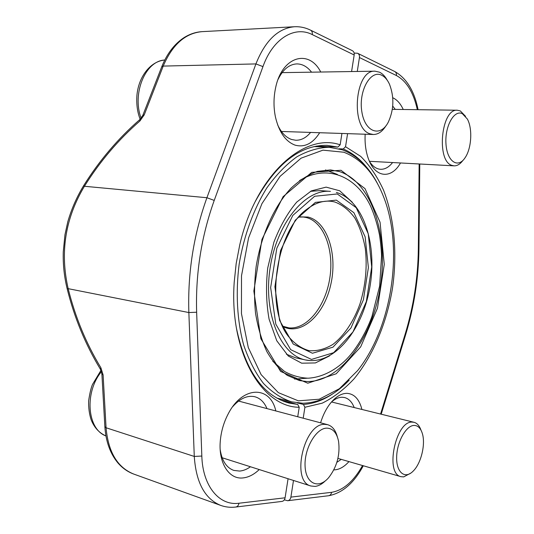 <?xml version="1.0" encoding="UTF-8"?>
<svg xmlns="http://www.w3.org/2000/svg" width="534" height="534" viewBox="0 0 534 534"><rect width="100%" height="100%" fill="white"/><g stroke="black" fill="none" stroke-linecap="round" stroke-linejoin="round"><path stroke-width="0.8" d="M349.203 380.121C334.865 395.12 319.365 402.823 302.698 403.237L291.524 401.828C281.451 398.464 272.093 392.316 263.449 383.399C255.419 372.926 248.824 360.116 243.658 344.957C237.129 320.874 235.507 292.672 239.179 264.03C243.945 235.554 253.657 209.028 266.873 187.855C276.198 174.845 286.224 164.485 296.931 156.782C307.784 150.742 318.524 147.571 329.138 147.264L342.234 149.794C357.166 155.414 369.114 167.055 378.079 184.724M343.796 152.223L322.957 150.154L301.096 158.171L280.07 176.353L261.927 203.668L248.577 237.904L241.501 275.824L241.455 313.632L248.297 347.587L261.106 374.614L278.374 392.664L298.332 400.834L319.212 399.225L339.41 388.699L357.613 370.596C392.236 327.362 404.011 247.676 383.372 196.278C374.454 173.643 361.264 158.958 343.796 152.223M294.554 379.06L307.27 378.212M337.381 174.424L325.46 169.939M310.134 360.597L305.501 359.963C280.75 355.277 263.195 313.818 270.024 268.589C276.572 223.319 305.361 188.709 330.412 191.386L320.287 190.585L310.448 191.352M286.378 354.216L295.576 357.8L305.501 359.963C333.603 365.777 362.139 330.826 369.708 288.153C377.611 245.533 363.834 200.637 336.513 192.494L336.353 192.467M381.737 75.274C370.576 69.347 358.414 90.967 361.818 111.593C364.842 132.339 380.615 137.699 388.405 121.926C393.959 109.477 394.319 96.914 389.486 84.225C387.45 79.813 384.867 76.823 381.737 75.274M385.969 125.79C382.351 131.591 378.132 134.495 373.326 134.495L370.009 133.807C350.231 128.273 354.75 69.634 374.988 71.182L379.601 72.224C382.584 73.699 385.134 76.375 387.257 80.26M310.661 30.204L352.28 50.65C353.775 51.418 354.409 52.859 354.175 54.982L351.586 71.549M341.927 133.46L340.158 144.821L337.862 147.09L327.115 145.355C300.161 144.827 276.191 163.578 255.212 201.612M236.475 328.423C245.553 370.896 263.075 395.781 289.034 403.07L297.712 404.438L299.214 407.282L297.732 416.76M288.066 478.738L285.089 497.795C284.649 499.971 283.561 501.179 281.832 501.433L235.908 507.026M299.214 407.282C261.9 407.135 229.186 352.253 234.212 282.186L236.175 263.589L239.679 245.219C255.439 175.219 304.153 132.198 340.158 144.821M259.237 469.56C253.99 474.566 248.55 477.356 242.93 477.93C229.093 479.619 218.339 463.018 220.282 441.164C221.103 431.485 223.753 422.381 228.218 413.857C242.663 385.535 270.297 385.515 275.811 410.94M319.686 132.726C312.784 143.573 304.554 147.704 295.008 145.108C285.57 141.523 279.048 132.172 275.451 117.053C273.428 107.114 273.528 97.148 275.751 87.149C282.266 56.177 308.992 48.788 320.747 72.03M161.735 66.803L163.217 66.089L144.22 114.89L142.838 115.317L139.828 119.576L139.921 120.978C118.475 139.621 99.971 161.388 84.419 186.273C65.261 218.226 59.848 252.355 68.172 288.667L188.856 312.55C187.608 272.981 193.628 234.706 206.918 197.727L255.913 63.92C265.224 40.637 278.074 28.242 294.461 26.74L202.119 31.639C185.331 33.128 172.369 44.609 163.217 66.089L255.913 63.92L262.955 66.603L214.227 200.417C201.345 236.442 195.484 273.715 196.645 312.23L201.825 456.043C202.653 486.287 219.434 506.072 238.972 503.228L285.089 497.795M316.188 146.136L337.862 147.09M297.712 404.438L280.717 400.099M277.627 124.802C281.184 132.539 285.823 137.425 291.544 139.467L295.723 140.255C301.243 140.355 306.196 137.745 310.601 132.425M311.562 72.177C307.284 66.67 302.351 63.913 296.757 63.906C289.188 64.334 282.967 69.48 278.107 79.346M220.208 449.782C221.984 460.875 226.503 467.744 233.772 470.401L239.639 471.075C243.27 470.754 246.875 469.319 250.446 466.756M266.98 408.597C264.283 402.215 260.252 398.271 254.905 396.762C247.462 395.093 240.073 398.384 232.731 406.634M214.227 200.417L206.918 197.727L84.419 186.273L83.584 185.765C99.337 160.567 118.087 138.5 139.828 119.576L139.908 119.509M83.584 185.765L83.584 185.765C76.716 197.079 71.449 209.101 67.785 221.817L64.974 234.686L63.272 251.728C62.885 264.317 64.2 276.719 67.211 288.947L68.172 288.667C75.267 317.176 86.174 343.542 100.886 367.766L100.419 369.254M100.886 367.766L103.102 374.901L101.901 374.12L100.359 369.161C85.447 344.564 74.393 317.823 67.211 288.947M284.328 499.844L287.652 500.725C289.375 500.471 290.456 499.27 290.897 497.114L293.493 480.466M357.273 71.463L359.442 57.545C359.682 55.443 359.048 54.007 357.553 53.24L354.129 53.073M303.205 418.209L304.907 407.262L303.405 404.438C313.618 403.737 323.517 400.12 333.103 393.585M366.558 167.182C359.796 158.798 352.026 152.731 343.249 148.979L345.538 146.73L347.581 133.647M345.538 146.73L360.677 156.362C369.708 165.386 377.298 176.594 383.459 189.971C394.452 218.126 397.47 253.456 392.477 288.333C386.663 323.063 373.106 355.644 354.109 378.766C344.19 389.446 333.57 397.576 322.236 403.157L304.907 407.262M392.75 97.749L392.951 97.835C397.122 99.805 400.553 103.689 403.25 109.497M400.493 162.97C391.642 179.003 375.669 178.156 368.72 159.646C365.863 152.19 364.675 143.719 365.163 134.228M320.58 422.821C322.916 415.225 326.141 408.784 330.259 403.49C335.719 396.735 341.299 393.351 346.993 393.331C354.322 393.858 359.295 399.232 361.925 409.451M348.949 461.603C344.036 467.063 338.99 469.82 333.823 469.887M297.425 402.923L303.405 404.438M343.249 148.979L338.963 148.786M354.202 407.549C352.039 402.015 348.829 398.678 344.57 397.543L342.214 397.256C338.696 397.243 335.132 398.811 331.534 401.948M336.874 462.317L341.253 459.367M369.461 161.422C372.612 166.354 376.296 168.978 380.522 169.291C384.901 169.445 388.926 167.195 392.583 162.543M395.267 109.39L392.71 106.066M326.801 428.134C316.101 428.074 304.106 448.673 305.081 466.215C305.755 483.911 318.698 489.511 328.75 477.556C336.974 466.843 340.245 454.761 338.563 441.311C336.774 432.727 332.856 428.335 326.801 428.134M325.44 480.767C322.062 484.104 318.618 485.987 315.113 486.407L310.881 486C290.609 481.508 303.986 422.908 324.772 424.363L327.642 424.69C332.315 426.099 335.546 430.15 337.348 436.839M462.364 113.702C454.16 109.357 444.682 126.418 445.97 143.86C446.998 161.381 457.825 168.831 464.974 157.897C471.529 148.766 472.777 128.647 467.317 118.982L462.364 113.702M462.925 160.394C460.195 164.125 457.238 165.94 454.067 165.847L451.911 165.38C436.111 161.088 441.217 108.369 457.338 110.224L460.335 110.945L465.568 116.325M414.124 425.431C406.127 425.391 396.815 442.059 396.655 457.278C396.281 472.597 405.052 479.519 413.142 471.135C421.186 463.432 425.838 443.867 422.234 433.187C420.552 428.054 417.848 425.471 414.124 425.431M410.686 473.184L403.691 476.895L400.941 476.668C384.687 473.651 395.661 420.819 412.175 422.1L414.044 422.301C417.134 423.142 419.457 425.772 420.992 430.17M340.979 170.279L365.022 188.642L380.048 222.231L384.273 264.397L377.465 308.211L360.677 346.86L336.2 373.78L307.771 383.212L280.624 371.43L260.866 338.716L253.85 291.03L261.934 239.446L283.093 196.679L311.729 172.362L340.979 170.279M306.863 381.536C340.732 382.204 372.632 337.441 380.402 286.244C388.518 235.107 371.838 182.234 339.604 171.608L330.526 169.905L317.416 171.374C308.438 174.571 299.654 180.165 291.07 188.162C274.336 206.017 261.239 234.86 256.146 266.539C254.277 282.453 254.064 297.952 255.512 313.024C257.882 327.482 261.687 340.365 266.907 351.666C272.814 361.805 279.602 369.702 287.272 375.355L299.4 380.555L306.863 381.536M336.327 200.123L353.909 212.706L365.129 236.816L368.387 267.641L363.387 299.834L350.938 328.01L332.969 347.167L312.443 353.254L293.253 344.07L279.596 320.407L274.903 286.731L280.564 250.533L295.262 220.228L315.38 202.406L336.327 200.123M337.288 193.969L314.633 196.265L292.792 215.442L276.799 248.29L270.651 287.599L275.798 324.125L290.67 349.657L311.482 359.429L333.643 352.694L352.974 331.948L366.337 301.59L371.717 266.96L368.246 233.765L356.218 207.706L337.288 193.969M299.007 216.831L308.111 217.064C327.522 221.804 337.768 254.638 330.753 284.729C324.105 314.947 301.37 336.12 282.8 326.514M335.052 202.066C325.813 199.596 316.402 201.999 306.823 209.281C276.191 230.508 264.911 306.83 288.1 336.006C294.321 343.622 301.343 348.515 309.159 350.691C317.169 351.232 325.072 349.143 332.876 344.423C344.216 335.679 353.695 321.361 359.976 303.919C365.583 285.516 367.365 267.067 365.316 248.564C363.213 236.949 359.709 226.75 354.81 217.965C349.183 210.296 342.601 204.996 335.052 202.066M282.653 326.187L288.927 327.883C307.137 329.672 325.546 306.269 329.798 278.154C334.297 250.086 323.958 221.844 306.176 217.492L303.325 217.004L298.773 217.104M140.162 119.276C137.438 112.354 136.35 104.537 136.891 95.826C138.333 77.083 150.188 61.343 164.752 60.015C145.415 60.816 131.831 93.483 141.116 118.248M139.921 120.978L144.22 114.89M103.102 374.901L106.066 427.754L194.276 456.436L188.856 312.55L196.645 312.23M104.864 426.679L106.066 427.754C108.242 452.051 117.453 467.484 133.707 474.059L220.762 505.424C204.902 498.95 196.071 482.616 194.276 456.436L201.825 456.043M354.175 54.982L312.303 34.61C294.741 25.472 272.921 38.461 262.955 66.603M312.303 34.61C312.557 32.367 311.916 30.852 310.387 30.071C305.294 27.594 299.988 26.48 294.461 26.74M220.762 505.424C225.548 507.12 230.501 507.667 235.621 507.06C237.39 506.799 238.504 505.524 238.972 503.228M290.897 497.114L331.601 492.321C343.275 490.332 353.595 481.408 362.559 465.541M380.575 414.05L405.119 334.284C413.57 306.529 417.982 278.101 418.336 249.011L419.15 163.971M417.334 109.684C413.53 92.462 406.554 81.075 396.415 75.534L359.442 57.545M331.601 492.321C331.18 494.364 330.125 495.512 328.443 495.752L287.933 500.692M405.119 334.284L405.573 334.931L381.196 414.204M418.336 249.011L418.956 248.577L419.777 164.005M357.82 53.373L394.546 71.416C396.014 72.163 396.635 73.538 396.415 75.534M101.46 371.644C84.239 392.276 87.095 429.202 105.919 435.931C99.13 432.927 94.191 427.5 91.107 419.664C89.285 414.024 88.464 407.769 88.631 400.901C89.732 393.384 91.02 387.911 92.495 384.473L100.979 370.342M276.826 398.084L291.524 401.828M313.985 146.596L329.138 147.264M281.425 131.464L373.326 134.495M282.086 72.637L374.988 71.182M352.253 202.219L339.697 190.785L326.134 187.127L311.329 190.892L296.75 202.072C287.726 212.712 280.11 226.076 273.909 242.169L267.721 268.015C265.765 286.057 266.219 303.125 269.089 319.219L276.766 340.752L288.28 356.004L301.663 363.193L315.414 362.933L329.531 355.911M272.814 361.324L284.602 371.51C292.138 375.616 299.974 377.845 308.105 378.206C324.792 377.271 339.764 367.158 349.236 356.305C359.409 344.697 367.959 327.876 372.018 316.215L379.634 286.064L381.57 255.966C381.349 249.692 380.655 242.663 379.487 234.873C377.418 224.627 374.467 215.095 370.629 206.278C356.418 175.9 326.695 163.718 299.514 180.626M142.838 115.317L161.802 66.637C166.982 53.76 174.291 44.155 183.729 37.821C189.583 34.083 195.711 32.02 202.119 31.639M133.707 474.059C127.606 471.822 122.279 468.031 117.707 462.691C110.144 453.426 105.865 441.478 104.871 426.846L101.901 374.12M328.717 495.719C342.414 493.102 353.942 483.11 363.3 465.761M405.6 334.845C414.137 306.79 418.589 278.06 418.956 248.664M418.102 109.697C414.344 91 406.581 78.284 394.813 71.549M222.151 457.751L310.881 486M238.564 401.061L327.642 424.69M369.408 161.301L454.067 165.847M392.323 109.35L457.338 110.224M337.922 458.406L400.941 476.668M331.521 401.962L414.044 422.301"/></g></svg>
